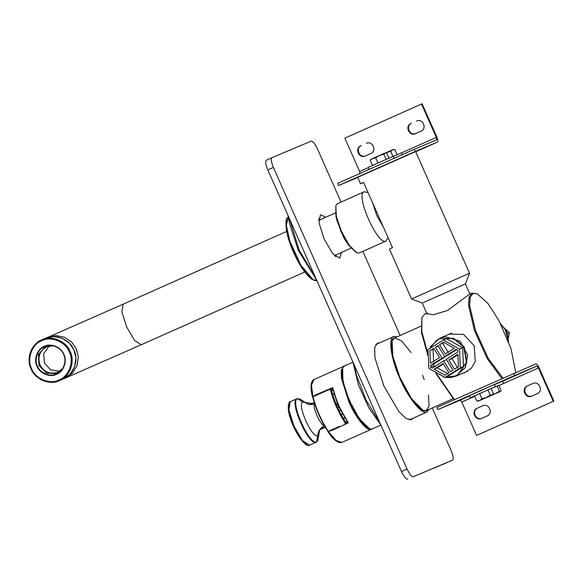 <?xml version="1.0" encoding="UTF-8"?>
<svg xmlns="http://www.w3.org/2000/svg" width="583" height="583" viewBox="0 0 583 583"><rect width="100%" height="100%" fill="white"/><g stroke="black" fill="none" stroke-linecap="round" stroke-linejoin="round"><path stroke-width="0.87" d="M502.896 378.068L488.357 358.574L475.546 330.67L469.628 305.565L470.204 297.272L473.024 293.489L477.229 293.817L471.946 293.103L469.133 296.936L468.55 305.237L474.373 330.284L487.155 358.458L501.832 378.542M477.229 293.817L487.709 303.182L499.055 320.745L511.051 348.758L515.715 372.413M454.441 399.617L436.762 374.002M427.951 354.063L421.749 331.472L421.881 317.604L424.555 314.186L427.273 312.976M448.881 334.095L463.529 334.387L474.154 345.653L475.276 361.46L471.479 368.062L465.103 372.53L462.195 373.499M469.293 294.284L447.555 310.462L433.417 314.733L426.669 313.69L426.756 313.304M421.881 317.604L421.458 332.463L427.827 355.266M435.785 373.28L454.113 399.763M466.983 371.48L467.406 371.371M451.315 333.265L450.943 333.483M453.027 398.736L426.457 410.549C422.223 414.258 407.889 396.651 400.39 378.527C391.995 360.775 388.664 338.519 394.334 338.045L420.795 326.276M363.61 182.494L360.52 183.791L363.552 182.362L392.468 247.615L389.437 249.043L411.54 298.926L422.209 303.043L427.091 314.062M469.905 294.014L465.423 283.892L423.054 302.701M465.423 283.892L469.541 273.223L415.628 151.558L358.756 176.809M469.541 273.223L412.669 298.474M388.059 237.667L386.084 241.034L359.186 253L356.811 252.833L349.137 245.166L341.419 231.24L336.333 216.329L335.801 205.602L335.983 216.993L340.924 231.458L348.415 244.984L356.322 252.599M335.801 205.602L337.302 203.715M386.084 241.034L386.048 241.049C377.871 246.106 354.828 194.095 364.207 191.749L368.084 192.594M337.273 203.729L364.207 191.749M383.33 226.991L376.756 215.564L372.726 203.052M445.142 377.347L450.455 377.544L455.957 376.137L465.453 367.458L467.726 355.12L460.155 341.288L445.419 336.734L439.917 338.14L430.611 346.477M443.495 376.99L444.763 377.281M500.899 324.272L504.98 328.87L508.471 341.405M477.091 408.297L482.666 405.819C488.831 402.736 493.575 413.449 487.162 415.963L481.587 418.448C475.422 421.524 470.678 410.818 477.091 408.297L482.753 405.775M477.688 408.042C471.275 410.563 476.02 421.269 482.185 418.193M527.265 385.975L532.84 383.497C539.005 380.422 543.75 391.127 537.337 393.649L531.762 396.127C525.596 399.202 520.845 388.497 527.265 385.975L532.928 383.454M527.863 385.72C521.45 388.242 526.194 398.947 532.359 395.872M482.877 389.626L474.066 393.54M469.512 396.01L446.192 405.943M446.367 405.87L469.468 395.923M476.595 435.421L553.85 401.068L476.595 435.421L461.816 402.073L460.249 400.149L437.833 409.616L436.864 407.437L535.945 363.872C536.79 363.843 537.832 365.126 539.071 367.72L553.85 401.068M553.252 401.323L538.473 367.968L536.907 366.051L514.483 375.51L437.833 409.616M514.483 375.51L513.521 373.339M493.393 393.685L491.112 388.533L474.526 395.872L476.807 401.024L479.663 400.514L478.672 400.995L492.103 395.012L479.663 400.514L481.944 398.706L486.375 397.519L490.237 395.041L492.103 395.012L493.393 393.685L492.103 395.012M478.672 400.995L476.807 401.024M487.956 389.889L490.237 395.041M479.663 393.554L481.944 398.706M474.547 395.923L470.284 397.759L469.366 395.689M483.343 392.046L470.292 397.752L483.343 392.046M494.435 384.583L495.353 386.646L491.126 388.577M482.425 389.976L469.381 395.689L482.425 389.976M487.439 397.14L500.491 391.47L501.067 390.464L498.786 385.312L491.156 388.628M492.89 394.451L495.645 393.583L499.34 391.178L500.644 391.412L489.567 396.185M486.302 397.774L485.923 397.81M497.059 386.026L499.34 391.178M491.141 388.606L498.8 385.348M503.362 383.264L502.444 381.202L494.471 384.663M416.619 120.994L416.532 121.038C422.697 117.955 427.441 128.668 421.028 131.182L415.453 133.667C409.288 136.743 404.544 126.037 410.957 123.516L411.554 123.261C405.141 125.782 409.885 136.488 416.051 133.412M366.445 143.316L366.357 143.352C372.522 140.277 377.267 150.982 370.854 153.504L365.279 155.989C359.113 159.064 354.369 148.352 360.782 145.837L361.38 145.582C354.967 148.104 359.711 158.809 365.884 155.734M357.671 177.37L346.914 181.911M347.082 181.823L358.72 176.729M375.058 169.376L381.996 166.293M405.695 155.829L402.664 157.111M402.831 157.024L429.671 145.517M429.496 145.59L415.657 151.624M421.524 104.058L422.121 103.803L436.9 137.158C437.986 139.811 438.227 141.429 437.629 142.012L415.205 151.478L414.243 149.306L436.667 139.84L436.303 137.413L421.524 104.058L344.866 138.156L359.645 171.511L360.01 173.938M437.636 142.012L415.715 151.762L437.636 142.012M414.243 149.306L337.586 183.405L338.555 185.576L415.205 151.478M338.555 185.576L357.722 177.487M385.655 152.87L386.223 152.615L385.676 152.877M397.125 154.772L394.844 149.62L392.483 149.867C393.751 149.321 393.736 149.343 392.439 149.926M394.844 149.62L393.43 149.467M392.483 149.867L390.697 151.412L386.223 152.615L392.483 149.867M392.978 156.565L390.697 151.412M402.204 154.991L401.286 152.921L393.314 156.39M388.978 158.219L386.697 153.067L385.006 153.016L385.946 152.899M385.006 153.016L383.891 154.262L379.489 155.435L385.006 153.016M379.489 155.435L375.656 157.898L372.654 158.474L379.489 155.435M371.342 159.101L372.654 158.474L370.227 160.347L370.926 159.276M377.944 163.058L375.656 157.898M386.172 159.414L383.891 154.262M372.508 165.499L370.227 160.347M394.195 158.372L393.277 156.302L384.204 160.252L368.208 167.416L369.126 169.478M505.337 328.943L509.433 332.645L507.538 333.447M509.433 332.645L508.529 337.652M508.646 341.871L507.006 332.077L500.688 323.856M439.524 344.691L443.444 342.228L454.237 348.284L445.201 353.968L439.524 344.691L443.991 342.534M448.363 352.628L442.686 343.358M444.997 377.412L448.159 376.079L463.485 366.452L462.654 347.767L446.512 338.708L443.342 340.042L428.024 349.669L428.855 368.354L444.997 377.412L460.322 367.786L463.485 366.452M460.322 367.786L459.491 349.1L462.654 347.767M459.491 349.1L443.342 340.042M457.677 367.851L452 358.581L457.91 354.865M448.837 359.915L457.881 354.231L458.427 366.729L454.514 369.192L448.837 359.915L452 358.581M438.547 345.952L435.384 347.286L437.971 345.661L444.64 356.563L447.802 355.229L456.678 349.654M435.377 366.773L433.803 365.891L433.723 364.069L445.215 356.854L444.953 356.432M444.64 356.563L456.125 349.341L457.699 350.23L457.779 352.045L446.294 359.266L452.962 370.161L450.375 371.786L443.707 360.892L432.214 368.106L430.64 367.224L430.56 365.403L433.723 364.069M430.64 367.224L433.803 365.891M430.56 365.403L442.052 358.188L435.384 347.286M442.052 358.188L445.215 356.854M443.707 360.892L446.87 359.558M429.911 350.726L433.832 348.262L439.509 357.539L430.465 363.224L429.911 350.726L434.124 348.736M433.628 361.883L433.074 349.392M448.065 373.892L437.265 367.837L443.437 363.96M434.102 369.17L443.146 363.486L448.823 372.763L444.902 375.226L434.102 369.17L437.265 367.837M429.423 348.787L436.791 340.159L439.473 338.759L453.202 338.388L463.82 347.038L466.444 362.254L457.881 374.629L455.199 376.02L445.23 377.31M444.669 377.23L433.031 370.701M428.6 362.655L428.162 352.81M439.473 338.759L453.603 338.22L464.221 346.863L466.845 362.087L458.282 374.461L455.199 376.02M432.265 407.969L451.089 450.433C453.261 455.746 453.742 458.989 452.539 460.147L413.303 476.712C411.613 476.77 409.521 474.212 407.043 469.031L273.391 167.416C271.219 162.103 270.731 158.868 271.94 157.702L311.176 141.137C312.867 141.079 314.951 143.644 317.429 148.825L341.026 202.061M446.964 462.632L413.303 476.712M407.043 469.031L401.468 471.509C403.953 476.69 406.038 479.255 407.728 479.197M401.468 471.509L267.816 169.893L273.391 167.416M266.351 160.187L271.94 157.702L266.351 160.187C265.156 161.345 265.644 164.581 267.816 169.893M320.198 219.74L318.777 218.45M335.866 256.87L335.859 254.953M362.874 251.36L400.142 335.465M412.946 418.295L411.336 419.709L406.249 418.667L398.889 411.656L383.796 385.888L374.913 357.605L374.687 347.555L377.347 343.168L379.424 342.942M341.434 252.475L339.751 258.174L332.682 253.598L324.104 238.957L319.054 222.888L320.439 214.682L325.773 217.262M346.732 242.455L343.613 237.398L336.755 220.039M335.072 256.185L335.13 255.281L335.072 256.185M319.462 220.068L318.755 219.507L319.462 220.068M322.319 392.658L314.201 395.493L332.674 387.622C335.917 400.193 341.121 411.941 348.284 422.857L331.173 430.83M322.304 392.381L322.72 392.483M314.201 395.493L327.012 390.289L315.425 395.303M337.652 427.587L337.929 427.193M321.248 392.702L329.286 389.561M344.998 423.899L344.626 424.49M344.028 366.219L341.259 370.016L341.441 378.28L348.743 401.527C355.258 417.26 367.705 432.55 371.378 429.321L341.878 442.446L336.034 440.435L328.499 431.66L328.047 431.865L329.891 431.041M332.682 387.644L323.856 391.565L330.685 388.941M331.122 389.029L332.886 390.02M346.819 421.341L346.018 423.863M335.546 428.534L335.837 428.126M320.227 393.591L314.273 395.806M312.43 396.629L312.882 396.425L311.49 385.152L313.902 379.555L343.445 366.416M346.047 422.835L346.368 422.005L345.989 422.755M331.282 389.684L332.091 389.91L331.261 389.59M332.091 389.91L332.966 390.406M338.825 426.792L327.996 431.449L339.335 426.421M332.864 429.299L332.412 429.503M346.353 423.287C339.299 412.611 334.205 401.104 331.064 388.774L312.699 396.936C315.899 409.244 320.993 420.751 327.996 431.449L328.273 431.325C321.299 420.613 316.197 409.106 312.976 396.812L312.699 396.936M332.871 395.281L333.789 393.62M342.068 413.704L341.514 415.373M340.581 409.973L339.816 410.483L340.552 410.49M339.189 406.868L338.286 407.604L339.204 407.371M338.286 407.604L338.65 407.612M335.925 403.625L337.535 404.259M340.377 410.468L339.823 410.374M338.949 407.473L338.497 407.655M344.75 418.259L342.899 417.829M332.434 387.753L337.929 405.185L348.029 422.974M348.284 422.857L338.22 405.032L332.74 387.884M411.059 352.555L401.505 340.8L394.72 337.914L392.119 340.829L392.774 356.031L399.785 377.15L411.394 398.532L423.018 410.286L426.071 410.687L429.052 406.249L428.52 395.048M424.22 379.599L422.58 375.248M397.118 336.806L394.093 336.457L375.787 344.56M394.093 336.457C387.906 336.231 390.799 358.669 399.362 377.259C406.934 396.112 421.968 415.3 426.698 412.137L429.35 409.266M331.042 430.538L336.748 428.345M315.301 395.012L321 392.818M52.499 339.117L53.702 338.905M63.044 379.088L69.996 374.293L74.609 366.831L75.907 358.02L73.961 349.938L69.362 343.154L62.104 338.213L53.6 336.537L45.773 338.176M56.631 374.264C50.269 377.842 39.491 373.448 37.035 366.277C33.369 359.638 37.348 348.678 44.264 346.346C50.619 342.775 61.397 347.169 63.86 354.34C67.519 360.979 63.547 371.932 56.631 374.264M49.14 346.04L43.681 353.743L44.454 363.114L50.626 369.841L59.758 371.196M62.745 368.449L57.644 372.333M57.87 372.231C50.16 374.701 44.221 372.275 40.052 364.973C37.436 356.971 39.629 350.937 46.625 346.856L53.191 345.814M47.136 345.806L46.101 346.215L38.726 354.202L39.156 365.366L47.136 373.171L58.526 372.792M57.068 373.623L46.487 373.098L38.981 365.439L38.442 354.435L45.525 346.273M56.573 373.856C50.378 377.339 39.877 373.062 37.48 366.073C33.916 359.609 37.786 348.94 44.519 346.666C50.714 343.183 61.215 347.468 63.613 354.449C67.176 360.921 63.307 371.59 56.573 373.856L56.332 373.965M315.206 403.625C310.899 404.427 321.299 427.886 324.848 425.379C320.657 427.412 318.282 430.801 317.713 435.537C312.211 439.072 296.492 403.604 302.898 402.11L304.843 402.336L307.642 404.048M319.528 430.64L318.865 434.014L317.713 435.53L316.649 441.732L317.946 440.129L319.564 430.531M296.915 398.743L290.276 401.694L288.898 409.929L293.941 425.969L302.46 440.537L309.617 445.172L316.226 442.227C309.012 446.695 288.672 400.805 296.951 398.728L300.07 399.107L297.6 398.75L302.905 402.11L314.652 403.859M325.278 427.222L320.154 429.38M297.6 398.75L296.951 398.728L297.6 398.75C289.365 400.667 309.573 446.272 316.649 441.732L316.226 442.227M314.332 402.86L310.112 404.573M320.358 429.066L325.132 426.975M309.697 404.536L314.259 402.613L309.697 404.536M292.119 423.12L294.823 429.219M293.191 425.699L293.737 426.931M536.907 366.051L502.51 381.348M469.519 396.025L460.249 400.149M538.473 367.968L498.902 385.574M474.73 396.323L461.816 402.073M410.957 123.516L411.554 123.261M360.782 145.837L361.38 145.582M359.645 171.511L368.318 167.656M401.308 152.979L436.303 137.413M315.738 278.033L299.108 249.961L289.532 218.909M316.831 280.503L313.093 279.702L300.784 265.134L289.736 240.837L286.333 225.125L288.549 216.73M313.552 279.949L312.167 279.301L300.136 265.068L289.336 241.318L286.268 228.551L286.698 219.572M379.548 422.041L366.146 400.215L356.607 375.554L354.231 364.9M328.44 389.663L329.84 389.043M319.382 393.693L321.473 392.767M369.797 428.84L359.849 420.015L349.283 401.286L342.571 381.1L342.702 367.931M346.113 423.389C339.109 412.691 334.015 401.184 330.823 388.876M330.255 389.123C333.483 401.417 338.577 412.924 345.551 423.637M335.116 428.447L338.803 426.807M380.903 425.087L372.158 428.942C368.208 431.58 355.659 415.57 349.341 399.836C342.199 384.321 339.78 365.592 344.947 365.781M342.593 368.616L342.972 381.581L349.049 399.989L359.194 418.587L369.214 428.469M63.088 379.074L141.232 344.75L134.6 340.494L126.598 326.83L121.883 311.832L123.181 304.173L286.683 231.436M65.485 378.061L72.401 373.28L77.007 365.818L78.304 357.007L76.366 348.918L71.76 342.141L64.502 337.2L56.004 335.524L48.214 337.142L123.181 304.173M59.641 380.524C69.698 377.135 75.484 361.198 70.157 351.542C66.579 341.106 50.903 334.722 41.648 339.918C31.591 343.307 25.812 359.245 31.132 368.901C34.71 379.336 50.393 385.727 59.641 380.524L59.284 380.677C46.676 384.365 37.29 380.444 31.11 368.922C25.987 358.224 31.096 344.057 42.012 339.765L41.648 339.918M69.26 351.935C74.391 361.249 68.816 376.618 59.123 379.883C50.196 384.897 35.082 378.739 31.628 368.675C26.497 359.368 32.072 343.999 41.772 340.727C50.692 335.713 65.813 341.878 69.26 351.935M45.372 338.351C54.627 333.148 70.303 339.539 73.881 349.968C79.208 359.624 73.422 375.561 63.365 378.95L59.284 380.677M307.03 444.785L301.681 440.282L293.446 426.195L288.563 410.687L288.833 403.881M320.031 429.584L325.343 427.339L320.031 429.584M471.946 293.103L469.228 294.313M357.627 177.261L360.52 183.791M355.863 252.424L356.811 252.833M455.957 376.137L467.777 371.145M439.917 338.14L451.723 333.155M334.453 255.58L350.93 248.249M318.784 220.367L335.269 213.035M316.737 280.299L298.27 250.34L289.423 223.238L288.549 216.679M317.116 280.394L315.068 280.649L311.818 279.272L307.591 275.475C297.92 264.748 288.658 243.22 286.719 231.604C284.555 217.605 287.39 217.933 288.753 216.628M352.934 361.97L358.443 384.94L368.828 407.809L380.874 425.022M371.422 429.307L371.954 429.001M312.386 396.644C310.856 390.085 310.637 385.239 311.73 382.105C312.605 380.356 313.333 379.511 313.902 379.555M341.878 442.446C338.133 443.495 333.505 439.968 328.003 431.886M327.974 431.464C320.963 420.766 315.862 409.259 312.677 396.95M427.157 411.977L409.31 419.913M372.537 428.811L370.518 429.015C368.39 428.607 365.927 426.829 363.129 423.673C358.108 417.887 353.407 409.995 349.028 399.989C343.824 387.586 341.478 377.857 341.981 370.803C343.576 364.47 343.635 367.268 344.56 365.913L352.948 362.181M141.232 344.75L304.734 272.013M45.817 338.162L48.214 337.142M63.008 379.103C74.719 374.228 78.756 359.645 73.895 349.968C70.259 340.421 57.455 333.279 45.736 338.191L42.012 339.765M324.469 425.554C318.165 429.744 320.162 430.618 319.418 430.961M307.343 403.91C308.407 403.757 307.117 405.433 314.368 403.961L314.368 403.961M315.148 403.647L314.499 403.917M290.276 401.694C289.664 400.455 285.903 406.497 290.574 418.864C295.238 434.014 306.527 448.473 309.617 445.172M300.07 399.107L307.744 404.085M316.256 442.213L318.092 439.648"/></g></svg>
